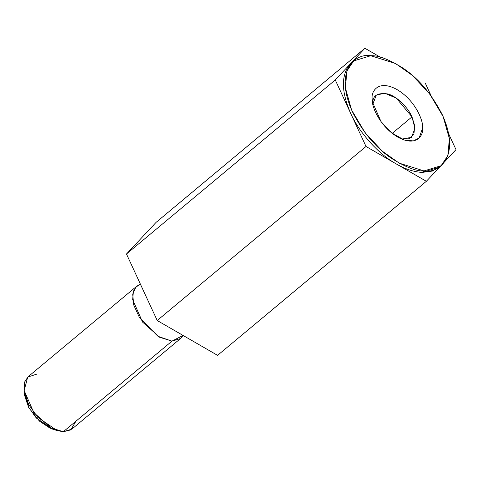 <?xml version="1.0" encoding="UTF-8"?>
<svg xmlns="http://www.w3.org/2000/svg" width="480" height="480" viewBox="0 0 480 480"><rect width="100%" height="100%" fill="white"/><g stroke="black" fill="none" stroke-linecap="round" stroke-linejoin="round"><path stroke-width="0.72" d="M448.614 133.632L456 149.616L441.18 165.456L456 149.616L448.614 133.632M425.268 83.106L431.22 95.988L425.268 83.106M353.688 60.906L370.77 55.722L395.538 63.492L412.386 75.402L429.636 93.852L443.154 116.598L449.382 138.702L447.882 155.604L441.084 165.744L424.002 170.928L422.25 172.386L424.002 170.928L399.24 163.158L382.386 151.248L365.136 132.792L351.618 110.046L345.396 87.942L346.896 71.046L353.688 60.906L350.082 64.116C341.022 75.15 341.202 91.512 350.634 113.214C359.148 132.588 378.588 154.218 396.18 163.884C405.51 169.224 414.198 172.056 422.25 172.386L439.332 167.208L440.19 166.452L432.288 171.078L422.25 172.386C414.198 172.056 405.51 169.224 396.18 163.884L426.366 181.296L440.31 166.392L426.366 181.296L217.578 355.35L426.366 181.296L366 146.472L157.212 320.52L217.578 355.35L157.212 320.52L366 146.472L335.268 79.956L126.48 254.01L157.212 320.52L126.48 254.01L335.268 79.956L364.902 48.276L156.114 222.33L126.48 254.01L156.114 222.33L364.902 48.276L380.424 57.234L364.902 48.276L335.268 79.956L366 146.472L396.18 163.884C378.588 154.218 359.148 132.588 350.634 113.214C341.202 91.512 341.022 75.15 350.082 64.116L352.83 61.662M57.666 430.044L50.088 428.172L39.426 421.104L28.944 407.874L24.534 393.516M136.818 286.122L28.146 376.716L24.75 381.786L24 390.234L33.87 412.662L50.922 427.842L63.306 431.724L71.844 429.132L180.516 338.544L171.972 341.13L159.594 337.248L142.542 322.068L132.672 299.64L133.422 291.192L136.818 286.122L140.412 284.166L135.612 287.31L132.714 294.18L133.716 304.968L139.494 317.664L157.998 336.324L171.972 341.13L63.306 431.724L171.972 341.13L183.048 335.43L180.516 338.544M24.084 390.936L24.72 395.778L28.536 407.118L36.264 417.978L52.476 429.072L57.126 430.572L37.824 417.366L28.626 404.43L24.084 390.936L27.702 377.106L36.69 374.124M75.93 421.2L70.836 429.876L63.306 431.724L57.126 430.572M411.996 116.886L396.3 98.16L384.714 93.192L376.284 95.148L372.828 104.106C372.174 95.742 377.304 92.376 388.218 94.014C399.216 97.512 409.116 109.8 411.996 116.886L392.244 133.35L411.996 116.886L414.738 125.874L413.904 134.052L409.032 138.774L401.802 139.092L411.474 137.352L414.924 128.478L411.996 116.886M372.828 104.106L372.156 98.766L372.378 101.754L380.97 121.572L391.626 132.864L404.268 140.01L413.34 140.922L419.172 137.982L422.616 127.884C423.552 121.536 415.8 100.728 397.122 89.628C378.45 79.182 371.064 91.254 372.156 98.766L372.828 104.106M424.002 170.928C438.234 173.7 461.472 157.512 442.386 114.9C431.736 94.14 418.638 78.57 403.098 68.19C389.016 59.382 378.24 55.23 370.77 55.722C356.538 52.95 333.3 69.138 352.386 111.75C363.036 132.504 376.134 148.074 391.68 158.46C405.762 167.268 416.538 171.42 424.002 170.928M372.156 98.766C371.064 91.254 378.45 79.182 397.122 89.628C415.8 100.728 423.552 121.536 422.616 127.884C423.708 135.396 416.322 147.468 397.65 137.016C378.972 125.922 371.22 105.114 372.156 98.766M441.084 165.744L439.332 167.208"/></g></svg>
